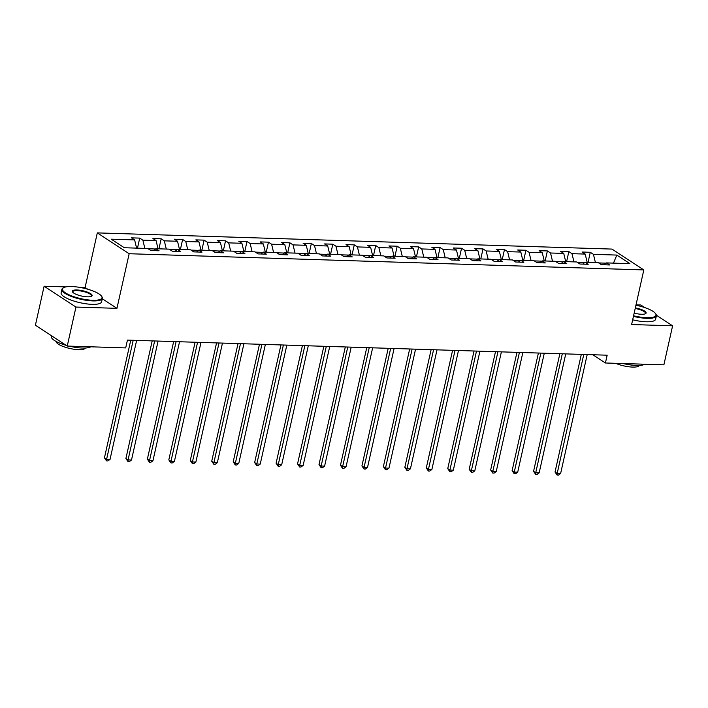 <?xml version="1.0" encoding="UTF-8"?>
<svg xmlns="http://www.w3.org/2000/svg" width="708" height="708" viewBox="0 0 708 708"><rect width="100%" height="100%" fill="white"/><g stroke="black" fill="none" stroke-linecap="round" stroke-linejoin="round"><path stroke-width="1.06" d="M87.712 289.209L85.102 287.501L79.349 287.324M65.879 286.899L44.117 286.218L35.4 325.22L67.242 346.062L125.697 347.902L127.44 340.106L607.172 355.195L605.428 362.992L663.883 364.832L672.6 325.822L656.387 315.21M85.102 287.501L97.315 232.888L611.977 249.083L643.82 269.925L129.157 253.73L97.315 232.888M644.722 307.573L640.758 304.98L636.014 304.829M616.818 255.075L593.437 254.34L590.295 252.287L582.047 252.021L585.189 254.084L571.984 253.668L568.843 251.614L560.594 251.349L563.736 253.411L550.532 252.995L547.39 250.933L539.133 250.676L542.275 252.729L529.071 252.314L525.929 250.26L517.681 250.004L520.822 252.057L507.618 251.641L504.477 249.588L496.22 249.322L499.361 251.384L486.157 250.968L483.015 248.915L474.767 248.65L477.909 250.703L464.705 250.296L461.563 248.234L453.315 247.977L456.456 250.03L443.252 249.614L440.111 247.561L431.853 247.304L434.995 249.358L421.791 248.942L418.649 246.888L410.401 246.623L413.543 248.685L400.339 248.269L397.197 246.207L388.94 245.95L392.082 248.004L378.877 247.596L375.736 245.534L367.487 245.278L370.629 247.331L357.425 246.915L354.283 244.862L346.035 244.605L349.177 246.658L335.973 246.242L332.831 244.189L324.574 243.924L327.716 245.986L314.511 245.57L311.37 243.508L303.121 243.251L306.263 245.304L293.059 244.897L289.917 242.835L281.66 242.579L284.802 244.632L271.598 244.216L268.465 242.163L260.208 241.906L263.349 243.959L250.145 243.543L247.004 241.49L238.755 241.224L241.897 243.286L228.693 242.871L225.551 240.809L217.294 240.552L220.436 242.605L207.232 242.189L204.09 240.136L195.842 239.879L198.983 241.932L185.779 241.516L182.637 239.463L174.38 239.207L177.522 241.26L164.318 240.844L161.185 238.791L152.928 238.525L156.07 240.587L142.866 240.171L139.724 238.109L131.476 237.853L134.617 239.906L111.236 239.171L124.316 247.738L147.698 248.473L150.839 250.526L159.088 250.782L155.946 248.729L169.15 249.145L172.292 251.198L180.54 251.464L177.398 249.402L190.602 249.818L193.744 251.88L202.001 252.136L198.859 250.083L212.064 250.499L215.205 252.552L223.454 252.809L220.312 250.756L233.516 251.172L236.658 253.225L244.915 253.482L241.773 251.429L254.977 251.844L258.119 253.898L266.367 254.163L263.226 252.101L276.43 252.517L279.571 254.579L287.82 254.836L284.678 252.783L297.882 253.199L301.024 255.252L309.281 255.508L306.139 253.455L319.343 253.871L322.485 255.924L330.733 256.19L327.592 254.128L340.796 254.544L343.938 256.597L352.195 256.862L349.053 254.8L362.257 255.216L365.399 257.278L373.647 257.535L370.505 255.482L383.709 255.898L386.851 257.951L395.099 258.208L391.958 256.154L405.162 256.57L408.304 258.624L416.561 258.889L413.419 256.827L426.623 257.243L429.765 259.296L438.013 259.562L434.871 257.5L448.076 257.916L451.217 259.978L459.474 260.234L456.333 258.181L469.537 258.597L472.67 260.65L480.927 260.907L477.785 258.854L490.989 259.27L494.131 261.323L502.379 261.588L499.237 259.526L512.442 259.942L515.583 261.995L523.84 262.261L520.699 260.208L533.903 260.615L537.045 262.677L545.293 262.934L542.151 260.88L555.355 261.296L558.497 263.349L566.754 263.606L563.612 261.553L576.816 261.969L579.949 264.022L588.206 264.288L585.065 262.226L598.269 262.641L601.411 264.704L609.659 264.96L606.517 262.907L629.899 263.642L616.818 255.075L613.482 263.119M155.618 249.004L148.14 248.765M153.663 250.614L155.946 248.729M142.866 240.171L144.848 248.384M156.07 240.587L158.052 248.8M177.08 249.676L169.601 249.437M175.115 251.287L177.398 249.402M164.318 240.844L166.3 249.057M177.522 241.26L179.505 249.473M198.532 250.349L191.054 250.119M196.567 251.968L198.859 250.083M185.779 241.516L187.753 249.729M198.983 241.932L200.957 250.145M219.984 251.021L212.515 250.791M218.029 252.641L220.312 250.756M207.232 242.189L209.214 250.402M220.436 242.605L222.418 250.818M241.446 251.703L233.967 251.464M239.481 253.314L241.773 251.429M228.693 242.871L230.666 251.083M241.897 243.286L243.871 251.499M262.898 252.375L255.42 252.136M260.942 253.986L263.226 252.101M250.145 243.543L252.128 251.756M263.349 243.959L265.332 252.172M284.359 253.048L276.881 252.818M282.395 254.668L284.678 252.783M271.598 244.216L273.58 252.429M284.802 244.632L286.784 252.844M305.812 253.721L298.334 253.491M303.847 255.34L306.139 253.455M293.059 244.897L295.032 253.101M306.263 245.304L308.237 253.517M327.264 254.402L319.795 254.163M325.308 256.013L327.592 254.128M314.511 245.57L316.494 253.783M327.716 245.986L329.698 254.199M348.725 255.075L341.247 254.836M346.761 256.685L349.053 254.8M335.973 246.242L337.946 254.455M349.177 246.658L351.15 254.871M370.178 255.747L362.7 255.517M368.222 257.367L370.505 255.482M357.425 246.915L359.407 255.128M370.629 247.331L372.612 255.544M391.63 256.42L384.161 256.19M389.674 258.039L391.958 256.154M378.877 247.596L380.86 255.809M392.082 248.004L394.064 256.216M413.091 257.101L405.613 256.862M411.127 258.712L413.419 256.827M400.339 248.269L402.312 256.482M413.543 248.685L415.516 256.898M434.544 257.774L427.074 257.535M432.588 259.394L434.871 257.5M421.791 248.942L423.773 257.154M434.995 249.358L436.978 257.57M456.005 258.447L448.527 258.216M454.04 260.066L456.333 258.181M443.252 249.614L445.226 257.827M456.456 250.03L458.43 258.243M477.457 259.119L469.979 258.889M475.502 260.739L477.785 258.854M464.705 250.296L466.687 258.509M477.909 250.703L479.891 258.916M498.91 259.801L491.44 259.562M496.954 261.411L499.237 259.526M486.157 250.968L488.139 259.181M499.361 251.384L501.344 259.597M520.371 260.473L512.893 260.234M518.406 262.093L520.699 260.208M507.618 251.641L509.592 259.854M520.822 252.057L522.796 260.27M541.824 261.146L534.354 260.916M539.868 262.765L542.151 260.88M529.071 252.314L531.053 260.526M542.275 252.729L544.257 260.942M563.285 261.818L555.807 261.588M561.32 263.438L563.612 261.553M550.532 252.995L552.505 261.208M563.736 253.411L565.71 261.615M584.737 262.5L577.259 262.261M582.781 264.111L585.065 262.226M571.984 253.668L573.967 261.88M585.189 254.084L587.171 262.296M606.19 263.172L598.72 262.934M604.234 264.792L606.517 262.907M593.437 254.34L595.419 262.553M44.117 286.218L75.96 307.06L67.242 346.062M75.96 307.06L116.944 308.343L129.157 253.73M643.82 269.925L631.616 324.529L672.6 325.822M592.817 354.743L605.428 362.992M134.617 239.906L136.591 248.119M590.295 252.287L588.056 262.323M568.843 251.614L566.604 261.65M547.39 250.933L545.142 260.969M525.929 250.26L523.69 260.296M504.477 249.588L502.229 259.624M483.015 248.915L480.776 258.951M461.563 248.234L459.324 258.27M440.111 247.561L437.863 257.597M418.649 246.888L416.41 256.924M397.197 246.207L394.949 256.252M375.736 245.534L373.497 255.57M354.283 244.862L352.044 254.898M332.831 244.189L330.583 254.225M311.37 243.508L309.131 253.553M289.917 242.835L287.669 252.871M268.465 242.163L266.217 252.198M247.004 241.49L244.764 251.526M225.551 240.809L223.303 250.853M204.09 240.136L201.851 250.172M182.637 239.463L180.39 249.499M161.185 238.791L158.937 248.827M139.724 238.109L137.485 248.154M116.944 308.343L102.288 298.749M581.321 354.381L555.028 472.015L557.178 473.431L583.773 354.451M560.612 473.537L558.488 475.112L557.107 475.068L557.178 473.431L560.612 473.537L587.206 354.566M557.107 475.068L555.028 472.015M633.572 315.777A20.249 5.425 12.6 0 0 646.731 317.706A20.249 5.425 12.6 0 0 655.537 313.6A20.249 5.425 12.6 0 0 635.934 305.219M655.537 313.6L655.909 314.14A20.744 5.558 -167.4 0 1 656.369 315.821A20.744 5.558 -167.4 0 1 646.882 318.343A20.744 5.558 -167.4 0 1 633.439 316.37M635.333 307.883A10.124 2.708 -167.4 0 1 645.554 313.688A10.124 2.708 -167.4 0 1 641.483 314.264A10.124 2.708 -167.4 0 1 634.164 313.113M644.776 364.231A20.744 5.558 -167.4 0 1 636.35 365.461A20.744 5.558 -167.4 0 1 623.12 363.549M639.315 365.443A14.939 4 -167.4 0 1 632.536 367.08A14.939 4 -167.4 0 1 615.659 363.319M656.369 315.821L655.608 319.255A20.744 5.558 -167.4 0 1 646.121 321.768A20.744 5.558 -167.4 0 1 632.669 319.804M645.236 313.839A9.629 2.575 12.6 0 0 645.519 313.396A9.629 2.575 12.6 0 0 635.2 308.484M92.73 300.281A20.249 5.425 12.6 0 0 101.536 296.174A20.249 5.425 12.6 0 0 71.729 286.536A20.249 5.425 12.6 0 0 63.578 287.696A20.249 5.425 12.6 0 0 69.835 295.165A20.249 5.425 12.6 0 0 92.73 300.281M101.536 296.174L101.908 296.714A20.744 5.558 -167.4 0 1 102.368 298.395A20.744 5.558 -167.4 0 1 92.881 300.918A20.744 5.558 -167.4 0 1 71.773 296.617A20.744 5.558 -167.4 0 1 61.879 289.351A20.744 5.558 -167.4 0 1 63.012 288.023L63.578 287.696M87.482 296.838A10.124 2.708 -167.4 0 1 72.579 292.023A10.124 2.708 -167.4 0 1 76.977 289.97A10.124 2.708 -167.4 0 1 88.429 292.528A10.124 2.708 -167.4 0 1 91.553 296.263A10.124 2.708 -167.4 0 1 87.482 296.838M91.235 296.413A9.629 2.575 12.6 0 0 91.518 295.971A9.629 2.575 12.6 0 0 86.934 292.599A9.629 2.575 12.6 0 0 77.137 290.607A9.629 2.575 12.6 0 0 72.729 291.776A9.629 2.575 12.6 0 0 72.8 292.298M90.774 346.805A20.744 5.558 -167.4 0 1 82.349 348.035A20.744 5.558 -167.4 0 1 69.118 346.124M85.314 348.017A14.939 4 -167.4 0 1 78.535 349.655A14.939 4 -167.4 0 1 63.623 346.672A14.939 4 -167.4 0 1 56.189 341.504M102.368 298.395L101.598 301.829A20.744 5.558 -167.4 0 1 92.12 304.343A20.744 5.558 -167.4 0 1 71.004 300.05A20.744 5.558 -167.4 0 1 61.118 292.785L61.879 289.351M66.136 345.336A20.744 5.558 -167.4 0 1 51.348 336.468L51.507 335.769M559.869 353.699L533.567 471.342L535.717 472.749L562.311 353.779M539.16 472.864L537.027 474.431L535.655 474.387L535.717 472.749L539.16 472.864L565.754 353.885M535.655 474.387L533.567 471.342M538.407 353.026L512.114 470.67L514.265 472.077L540.859 353.106M517.707 472.183L515.574 473.758L514.194 473.714L514.265 472.077L517.707 472.183L544.293 353.212M514.194 473.714L512.114 470.67M516.955 352.354L490.662 469.997L492.812 471.404L519.406 352.434M496.246 471.51L494.113 473.086L492.741 473.041L492.812 471.404L496.246 471.51L522.84 352.54M492.741 473.041L490.662 469.997M495.494 351.681L469.2 469.315L471.351 470.731L497.945 351.752M474.794 470.838L472.661 472.413L471.289 472.369L471.351 470.731L474.794 470.838L501.388 351.867M471.289 472.369L469.2 469.315M474.041 351L447.748 468.643L449.899 470.05L476.493 351.079M453.332 470.156L451.208 471.732L449.828 471.687L449.899 470.05L453.332 470.156L479.927 351.186M449.828 471.687L447.748 468.643M452.589 350.327L426.287 467.97L428.437 469.377L455.032 350.407M431.88 469.484L429.747 471.059L428.375 471.015L428.437 469.377L431.88 469.484L458.474 350.513M428.375 471.015L426.287 467.97M431.128 349.655L404.834 467.298L406.985 468.705L433.579 349.734M410.428 468.811L408.295 470.386L406.914 470.342L406.985 468.705L410.428 468.811L437.022 349.841M406.914 470.342L404.834 467.298M409.675 348.982L383.382 466.616L385.533 468.032L412.127 349.053M388.966 468.138L386.834 469.714L385.462 469.67L385.533 468.032L388.966 468.138L415.561 349.168M385.462 469.67L383.382 466.616M388.214 348.301L361.921 465.944L364.071 467.351L390.666 348.38M367.514 467.457L365.381 469.032L364.009 468.988L364.071 467.351L367.514 467.457L394.108 348.486M364.009 468.988L361.921 465.944M366.762 347.628L340.468 465.271L342.619 466.678L369.213 347.708M346.053 466.784L343.929 468.36L342.548 468.315L342.619 466.678L346.053 466.784L372.647 347.814M342.548 468.315L340.468 465.271M345.309 346.955L319.007 464.598L321.158 466.006L347.752 347.035M324.6 466.112L322.467 467.687L321.096 467.643L321.158 466.006L324.6 466.112L351.195 347.141M321.096 467.643L319.007 464.598M323.848 346.283L297.555 463.917L299.705 465.324L326.299 346.354M303.148 465.439L301.015 467.015L299.634 466.97L299.705 465.324L303.148 465.439L329.742 346.469M299.634 466.97L297.555 463.917M302.396 345.601L276.102 463.244L278.253 464.652L304.847 345.681M281.687 464.758L279.563 466.333L278.182 466.289L278.253 464.652L281.687 464.758L308.281 345.787M278.182 466.289L276.102 463.244M280.934 344.929L254.641 462.572L256.792 463.979L283.386 345.008M260.234 464.085L258.101 465.66L256.73 465.616L256.792 463.979L260.234 464.085L286.829 345.115M256.73 465.616L254.641 462.572M259.482 344.256L233.189 461.899L235.339 463.306L261.933 344.336M238.773 463.413L236.649 464.988L235.268 464.944L235.339 463.306L238.773 463.413L265.367 344.442M235.268 464.944L233.189 461.899M238.03 343.584L211.727 461.218L213.887 462.625L240.472 343.654M217.321 462.74L215.188 464.306L213.816 464.271L213.887 462.625L217.321 462.74L243.915 343.769M213.816 464.271L211.727 461.218M216.568 342.902L190.275 460.545L192.426 461.952L219.02 342.982M195.868 462.059L193.735 463.634L192.364 463.59L192.426 461.952L195.868 462.059L222.462 343.088M192.364 463.59L190.275 460.545M195.116 342.229L168.823 459.873L170.973 461.28L197.567 342.309M174.407 461.386L172.283 462.961L170.902 462.917L170.973 461.28L174.407 461.386L201.001 342.415M170.902 462.917L168.823 459.873M173.655 341.557L147.361 459.2L149.512 460.607L176.106 341.637M152.955 460.713L150.822 462.289L149.45 462.244L149.512 460.607L152.955 460.713L179.549 341.743M149.45 462.244L147.361 459.2M152.202 340.884L125.909 458.519L128.059 459.926L154.654 340.955M131.493 460.041L129.369 461.607L127.989 461.572L128.059 459.926L131.493 460.041L158.088 341.07M127.989 461.572L125.909 458.519M130.75 340.203L104.448 457.846L106.607 459.253L133.192 340.283M110.041 459.359L107.908 460.935L106.536 460.89L106.607 459.253L110.041 459.359L136.635 340.389M106.536 460.89L104.448 457.846"/></g></svg>
